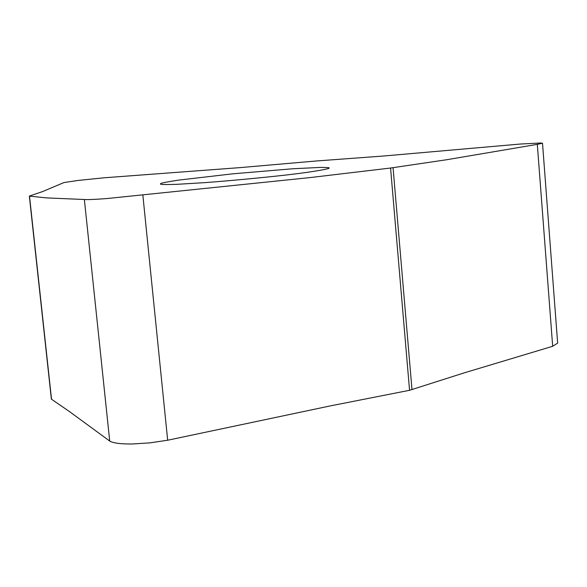 <?xml version="1.0" encoding="UTF-8"?>
<svg xmlns="http://www.w3.org/2000/svg" width="587" height="587" viewBox="0 0 587 587"><rect width="100%" height="100%" fill="white"/><g stroke="black" fill="none" stroke-linecap="round" stroke-linejoin="round"><path stroke-width="0.88" d="M233.032 173.796L178.411 180.143C156.942 183.474 161.513 183.592 160.405 183.936L160.721 184.186C160.721 184.56 165.96 184.619 176.438 184.355L204.731 182.645C227.132 181.001 263.717 177.612 287.74 174.823C317.809 171.338 331.163 168.322 328.845 168.065C330.18 167.662 327.399 167.449 320.495 167.412L292.862 168.755L233.032 173.796M29.467 196.043L42.587 191.575L63.961 182.55L78.21 180.429L104.031 177.795L239.863 167.633L316.07 160.999L383.487 156.017L520.596 144.02L540.671 143.001L542.461 143.243L537.31 144.351L446.861 159.708L390.568 168.029L309.54 177.641L106.607 198.582C94.962 199.441 87.551 199.749 84.367 199.507L46.659 197.907L29.35 196.109L51.363 399.123L69.604 411.67L109.725 441.064C113.042 443.09 120.474 444.066 132.016 443.992L149.854 442.877L167.669 440.228L330.224 405.918L409.557 390.289L464.302 372.84L552.675 346.286L557.606 343.16M537.31 144.351L552.675 346.286M393.063 167.706L411.993 389.687M390.568 168.029L409.557 390.289M29.511 196.153L51.539 399.365M142.846 195.067L167.669 440.228M84.367 199.507L109.725 441.064M542.513 143.243L557.65 343.16"/></g></svg>

